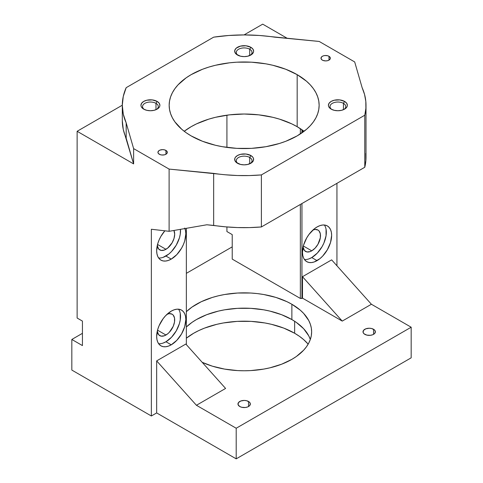 <?xml version="1.0" encoding="UTF-8"?>
<svg xmlns="http://www.w3.org/2000/svg" width="483" height="483" viewBox="0 0 483 483"><rect width="100%" height="100%" fill="white"/><g stroke="black" fill="none" stroke-linecap="round" stroke-linejoin="round"><path stroke-width="0.72" d="M328.989 56.294L328.989 60.121L330.269 58.733L330.269 57.676L328.989 56.294L327.468 55.708L324.757 55.551L323.073 55.956L321.775 56.704L320.99 58.208A4.685 2.705 180 0 1 323.882 55.708A4.685 2.705 180 0 1 328.989 56.294A4.685 2.705 180 0 1 330.36 58.208A4.685 2.705 180 0 1 327.468 60.707A4.685 2.705 180 0 1 322.36 60.121A4.685 2.705 180 0 1 320.99 58.208L321.775 59.711L323.073 60.453L325.675 60.912L327.468 60.707L328.989 60.121L328.989 56.294M165.941 150.424L165.941 154.252L166.961 153.377L167.227 151.813L166.526 150.835L164.419 149.839L162.626 149.633L160.024 150.092L158.732 150.835L157.941 152.338A4.685 2.705 180 0 1 160.833 149.839A4.685 2.705 180 0 1 165.941 150.424A4.685 2.705 180 0 1 167.317 152.338A4.685 2.705 180 0 1 164.419 154.838A4.685 2.705 180 0 1 159.318 154.252A4.685 2.705 180 0 1 157.941 152.338L158.297 153.377L160.024 154.59L161.714 154.995L164.419 154.838L165.941 154.252L165.941 150.424M239.779 406.523A6.188 3.574 180 0 1 237.962 403.999A6.188 3.574 180 0 1 241.784 400.697A6.188 3.574 180 0 1 248.528 401.476L248.528 406.523L247.586 406.97L245.358 407.501L241.784 407.296L239.779 406.523L238.083 404.694L238.433 402.629L240.715 401.029L244.15 400.425L246.517 400.697L249.294 402.013L250.218 403.299L249.868 405.364L248.528 406.523L248.528 401.476A6.188 3.574 180 0 1 250.339 403.999A6.188 3.574 180 0 1 246.517 407.296A6.188 3.574 180 0 1 239.779 406.523M155.985 103.362A7.873 4.546 0 0 0 145.129 103.205A7.873 4.546 0 0 0 144.339 109.46A7.873 4.546 180 0 1 142.545 106.574A7.873 4.546 180 0 1 147.406 102.372A7.873 4.546 180 0 1 155.985 103.362L155.985 109.695L155.985 103.362A7.873 4.546 180 0 1 158.291 106.574A7.873 4.546 180 0 1 156.498 109.466A7.873 4.546 0 0 0 155.985 103.362L157.114 101.406L155.985 103.362M143.723 109.14L143.723 109.14A9.467 5.464 180 0 1 143.723 101.406A9.467 5.464 180 0 1 157.114 101.406L152.266 99.915L146.796 100.222L143.723 101.406L141.67 103.181L140.951 105.27L141.133 106.338L141.67 107.365L143.723 109.14L146.796 110.323L150.418 110.74L154.041 110.323L157.114 109.14L159.167 107.365L159.704 106.338L159.885 105.27L159.167 103.181L157.114 101.406A9.467 5.464 180 0 1 157.114 109.14A9.467 5.464 180 0 1 143.723 109.14L143.723 109.14M249.717 49.242A7.873 4.546 0 0 0 238.862 49.091A7.873 4.546 0 0 0 238.071 55.346A7.873 4.546 180 0 1 236.278 52.46A7.873 4.546 180 0 1 241.138 48.258A7.873 4.546 180 0 1 249.717 49.242L249.717 55.575L249.717 49.242A7.873 4.546 180 0 1 252.023 52.46A7.873 4.546 180 0 1 250.23 55.346A7.873 4.546 0 0 0 249.717 49.242L250.846 47.292L249.717 49.242M237.455 55.02L237.455 55.02A9.467 5.464 180 0 1 237.455 47.292A9.467 5.464 180 0 1 250.846 47.292L245.998 45.794L240.528 46.108L236.278 48.119L234.865 50.093L234.865 52.224L236.278 54.193L240.528 56.209L244.15 56.626L247.773 56.209L252.023 54.193L253.436 52.224L253.617 51.156L252.899 49.067L250.846 47.292A9.467 5.464 180 0 1 250.846 55.02A9.467 5.464 180 0 1 237.455 55.02M343.449 103.362A7.873 4.546 0 0 0 332.594 103.205A7.873 4.546 0 0 0 331.803 109.46A7.873 4.546 180 0 1 330.01 106.574A7.873 4.546 180 0 1 334.87 102.372A7.873 4.546 180 0 1 343.449 103.362L343.449 109.695L343.449 103.362A7.873 4.546 180 0 1 345.756 106.574A7.873 4.546 180 0 1 343.962 109.466A7.873 4.546 0 0 0 343.449 103.362L344.578 101.406L343.449 103.362M331.187 109.14L331.187 109.14A9.467 5.464 180 0 1 331.187 101.406A9.467 5.464 180 0 1 344.578 101.406L339.73 99.915L334.26 100.222L331.187 101.406L329.134 103.181L328.416 105.27L328.597 106.338L329.134 107.365L331.187 109.14L334.26 110.323L337.883 110.74L341.505 110.323L344.578 109.14L346.631 107.365L347.168 106.338L347.349 105.27L346.631 103.181L344.578 101.406A9.467 5.464 180 0 1 344.578 109.14A9.467 5.464 180 0 1 331.187 109.14M364.816 334.333A6.188 3.574 180 0 1 363.005 331.809A6.188 3.574 180 0 1 366.82 328.506A6.188 3.574 180 0 1 373.564 329.285L373.564 334.333L372.628 334.779L370.395 335.311L366.82 335.105L364.043 333.795L363.119 332.503L363.476 330.438L365.752 328.838L369.187 328.235L371.56 328.506L374.331 329.823L375.255 331.109L374.905 333.173L373.564 334.333L373.564 329.285A6.188 3.574 180 0 1 375.376 331.809A6.188 3.574 180 0 1 371.56 335.105A6.188 3.574 180 0 1 364.816 334.333M249.717 157.476A7.873 4.546 0 0 0 238.862 157.325A7.873 4.546 0 0 0 238.071 163.58A7.873 4.546 180 0 1 236.278 160.688A7.873 4.546 180 0 1 241.138 156.492A7.873 4.546 180 0 1 249.717 157.476L249.717 163.809L249.717 157.476A7.873 4.546 180 0 1 252.023 160.688A7.873 4.546 180 0 1 250.23 163.58A7.873 4.546 0 0 0 249.717 157.476L250.846 155.526L249.717 157.476M237.455 163.254L237.455 163.254A9.467 5.464 180 0 1 237.455 155.526A9.467 5.464 180 0 1 250.846 155.526L245.998 154.029L240.528 154.337L237.455 155.526L235.402 157.295L234.865 158.321L234.865 160.453L236.278 162.427L240.528 164.437L244.15 164.854L247.773 164.437L252.023 162.427L253.436 160.453L253.436 158.321L252.899 157.295L250.846 155.526A9.467 5.464 180 0 1 250.846 163.254A9.467 5.464 180 0 1 237.455 163.254L237.455 163.254M297.172 126.703A74.986 43.295 0 0 0 184.222 131.291L191.129 126.703L196.581 123.847L208.801 119.132L215.454 117.315L229.522 114.851L244.15 114.024L258.779 114.851L272.847 117.315L279.5 119.132L291.72 123.847L297.172 126.703L304.079 131.291A74.986 43.295 0 0 0 297.172 126.703L297.172 74.66L297.172 126.703M191.129 135.886A74.986 43.295 180 0 1 169.165 105.27A74.986 43.295 180 0 1 215.454 65.277A74.986 43.295 180 0 1 297.172 74.66L285.809 69.274L272.847 65.277L265.916 63.847L251.498 62.186L236.803 62.186L229.522 62.814L215.454 65.277L208.801 67.095L202.492 69.274L191.129 74.66L186.184 77.805L178.022 84.863L174.876 88.703L172.395 92.706L170.608 96.829L169.527 101.032L169.165 105.27L169.527 109.514L170.608 113.716L172.395 117.84L174.876 121.843L181.801 129.323L186.184 132.734L191.129 135.886L202.492 141.271L215.454 145.268L222.385 146.699L236.803 148.359L251.498 148.359L265.916 146.699L279.5 143.451L285.809 141.271L297.172 135.886L306.5 129.323L310.285 125.683L313.431 121.843L315.906 117.84L317.693 113.716L318.774 109.514L319.136 105.27L318.774 101.032L317.693 96.829L315.906 92.706L313.431 88.703L310.285 84.863L306.5 81.222L297.172 74.66A74.986 43.295 180 0 1 319.136 105.27A74.986 43.295 180 0 1 272.847 145.268A74.986 43.295 180 0 1 191.129 135.886M184.935 228.562A20.618 11.906 -60 0 1 171.248 259.099L165.941 256.038A20.618 11.906 120 0 0 180.467 229.334L180.244 234.231L179.416 237.871L176.253 245.159L171.525 251.534L168.784 254.076L163.097 257.361M165.941 249.306L157.536 244.452L165.941 249.306A12.371 7.142 -60 0 1 159.758 249.916A12.371 7.142 -60 0 1 157.271 245.533L158.666 249.017L161.081 250.411L164.238 250.097L167.649 248.129L172.129 242.774L174.025 238.403L174.689 234.152L173.928 230.469A12.371 7.142 -60 0 1 165.941 249.306M180.244 313.376L180.244 319.945L179.416 323.586L176.253 330.873L171.525 337.255L165.941 341.759L171.248 344.82A20.618 11.906 -60 0 1 160.936 345.84A20.618 11.906 -60 0 1 157.772 329.315A20.618 11.906 -60 0 1 171.248 311.143L174.091 309.826L176.826 309.205L179.344 309.307L181.554 310.122L183.371 311.626L184.717 313.763L185.544 316.437L185.828 319.565L184.717 326.647L181.554 333.934L176.826 340.316L171.248 344.82L168.398 346.136L165.663 346.758L163.145 346.655L160.936 345.84L159.118 344.337L157.772 342.199L156.945 339.525L156.661 336.397L157.772 329.315L159.118 325.627L163.145 318.659L165.663 315.647L171.248 311.143A20.618 11.906 -60 0 1 181.554 310.122A20.618 11.906 -60 0 1 184.717 326.647A20.618 11.906 -60 0 1 171.248 344.82L165.941 341.759A20.618 11.906 120 0 0 178.577 326.031A20.618 11.906 120 0 0 178.559 309.192M165.941 335.021L157.536 330.167L165.941 335.021A12.371 7.142 -60 0 1 159.758 335.637A12.371 7.142 -60 0 1 157.271 331.247L158.666 334.731L161.081 336.126L164.238 335.812L167.649 333.844L169.291 332.322L173.216 326.333L174.526 321.938L174.526 317.995L173.216 315.109L172.129 314.204A12.371 7.142 -60 0 1 174.025 324.117A12.371 7.142 -60 0 1 165.941 335.021M167.088 314.246A12.371 7.142 -60 0 1 172.129 314.204L169.291 313.654L167.088 314.246M326.055 229.196L326.055 235.764L323.882 243.088L322.064 246.686L317.337 253.068L311.752 257.572L317.059 260.633A20.618 11.906 -60 0 1 306.747 261.653A20.618 11.906 -60 0 1 303.584 245.129A20.618 11.906 -60 0 1 317.059 226.962L314.216 228.924L308.957 234.472L306.747 237.841L303.584 245.129L302.479 252.217L302.756 255.338L303.584 258.019L304.936 260.15L306.747 261.653L308.957 262.474L311.475 262.571L314.216 261.955L319.903 258.671L322.638 256.129L327.365 249.747L330.529 242.46L331.64 235.378L331.356 232.257L330.529 229.576L329.183 227.445L327.365 225.935L325.156 225.12L322.638 225.018L319.903 225.639L317.059 226.962A20.618 11.906 -60 0 1 327.365 225.935A20.618 11.906 -60 0 1 330.529 242.46A20.618 11.906 -60 0 1 317.059 260.633L311.752 257.572A20.618 11.906 120 0 0 324.389 241.844A20.618 11.906 120 0 0 324.371 225.006M311.752 250.84L303.348 245.986L311.752 250.84A12.371 7.142 -60 0 1 305.57 251.45A12.371 7.142 -60 0 1 303.082 247.067L304.483 250.55L306.892 251.939L310.05 251.631L311.752 250.84L315.103 248.135L317.941 244.307L320.338 237.751L320.338 233.808L319.028 230.922L317.941 230.023A12.371 7.142 -60 0 1 319.837 239.936A12.371 7.142 -60 0 1 311.752 250.84M312.899 230.059A12.371 7.142 -60 0 1 317.941 230.023L315.103 229.467L312.899 230.059M294.654 333.264A71.424 41.236 0 0 0 186.353 338.191L193.647 333.264L198.839 330.547L204.472 328.132L216.819 324.322L223.418 322.958L237.153 321.382L251.154 321.382L264.883 322.958L271.482 324.322L283.835 328.132L294.654 333.264L299.363 336.259L303.535 339.513L308.172 344.137A71.424 41.236 0 0 0 294.654 333.264L294.654 321.267L294.654 333.264M310.34 339.513L308.734 335.806L303.668 328.748L296.321 322.396L291.871 319.565A67.487 38.966 0 0 0 186.353 326.997L191.98 322.396L196.43 319.565L206.658 314.717L218.322 311.118L224.559 309.826L237.533 308.341L250.768 308.341L263.742 309.826L269.979 311.118L281.643 314.717L291.871 319.565L291.871 304.254L291.871 319.565A67.487 38.966 0 0 1 310.321 339.458M186.353 311.692A67.487 38.966 180 0 1 291.871 304.254A67.487 38.966 180 0 1 311.638 331.809A67.487 38.966 180 0 1 273.505 366.893A67.487 38.966 180 0 1 202.202 362.328L212.339 366.168L224.559 369.09L237.533 370.582L244.15 370.769L250.768 370.582L263.742 369.09L269.979 367.805L281.643 364.206L291.871 359.358L296.321 356.526L303.668 350.175L306.5 346.722L308.734 343.117L310.34 339.41L311.312 335.625L311.638 331.809L311.312 327.987L310.34 324.208L308.734 320.495L303.668 313.443L300.263 310.158L291.871 304.254L286.962 301.688L275.962 297.443L263.742 294.521L257.318 293.592L250.768 293.03L237.533 293.03L224.559 294.521L218.322 295.813L212.339 297.443L201.339 301.688L191.98 307.091L186.353 311.692M366.005 105.27L366.005 157.313A121.849 70.349 0 0 1 364.78 167.263L261.381 226.956A121.849 70.349 0 0 1 213.661 225.428L213.661 173.385L213.661 225.428L206.845 224.77L225.434 226.829L237.394 227.559L249.415 227.602L261.381 226.956L261.381 174.918A121.849 70.349 180 0 1 213.661 173.385L169.11 169.092L169.11 231.303L206.845 224.77L169.11 231.303L151.36 229.256L151.36 415.99L71.828 370.075L71.828 339.458L82.43 345.587L82.43 321.092L77.129 318.031L77.129 131.291L122.302 105.216L77.129 131.291L133.616 163.906L123.274 129.45L122.302 120.581A121.849 70.349 0 0 0 126.178 138.18L126.178 122.875L123.274 114.145L122.302 105.27L123.274 96.401L126.178 87.671L213.661 37.161L228.785 35.482L244.15 34.921L259.516 35.482L319.197 41.453L354.691 61.945L362.129 87.671L364.556 94.469L365.812 101.37L365.891 108.313L364.78 115.22L364.78 167.263L261.381 226.956L261.381 174.918L364.78 115.22L261.381 174.918L249.415 175.558L237.394 175.516L225.434 174.786L169.11 169.092L133.616 148.601L133.616 163.906L77.129 131.291L77.129 318.031L82.43 321.092L82.43 345.587L71.828 339.458L71.828 370.075L151.36 415.99L151.36 229.256L169.11 231.303L169.11 169.092L133.616 148.601L126.178 122.875A121.849 70.349 180 0 1 122.302 105.27A121.849 70.349 180 0 1 126.178 87.671L213.661 37.161A121.849 70.349 180 0 1 274.64 37.161L319.197 41.453L354.691 61.945L362.129 87.671A121.849 70.349 180 0 1 366.005 105.27A121.849 70.349 180 0 1 364.78 115.22L364.78 167.263L365.891 160.35L365.812 153.413M336.941 183.335L336.941 265.789L336.941 183.335M262.71 24.15L287.367 38.386L262.71 24.15L244.048 34.921L262.71 24.15M302.479 130.108L302.479 132.481L302.479 130.108M331.64 259.866L302.479 276.705L302.479 298.132L301.947 298.44L301.947 203.542L301.947 298.44L300.354 298.44L232.22 259.105L232.22 234.611L226.919 231.55L226.919 226.956L226.919 231.55L232.22 234.611L232.22 259.105L300.354 298.44L300.354 204.46L300.354 298.44L302.479 298.132L302.479 276.705L342.242 321.092L302.479 298.132L342.242 321.092L371.403 304.254L411.172 327.214L411.172 357.831L411.172 327.214L236.199 428.24L196.43 405.279L156.661 360.892L185.828 344.053L225.591 388.441L196.43 405.279L236.199 428.24L236.199 458.85L236.199 428.24L411.172 327.214L371.403 304.254L342.242 321.092L302.479 276.705L331.64 259.866L371.403 304.254L331.64 259.866M301.947 132.855L301.947 129.734L301.947 132.855M226.919 115.183L226.919 147.406L226.919 115.183M186.353 344.645L186.353 228.32L186.353 344.645M151.36 415.99L156.661 412.929L156.661 360.892L156.661 412.929L236.199 458.85L411.172 357.831L236.199 458.85L156.661 412.929L151.36 415.99M158.629 257.994A20.618 11.906 120 0 0 165.941 256.038L171.248 259.099L168.398 260.422L165.663 261.043L163.145 260.941L160.936 260.126L159.118 258.616L157.772 256.485L156.945 253.804L156.661 250.683L157.772 243.601L159.118 239.912L160.936 236.314L164.86 230.814A20.618 11.906 -60 0 0 160.936 260.126L160.936 260.126A20.618 11.906 -60 0 0 171.248 259.099L176.826 254.601L181.554 248.22L183.371 244.621L184.717 240.932L185.828 233.844L185.544 230.723L184.717 228.042M300.354 128.659L300.354 133.93L300.354 128.659M71.828 339.458L82.43 333.336L71.828 339.458M186.353 273.336L232.22 246.861L186.353 273.336M304.441 259.522A20.618 11.906 120 0 0 311.752 257.572L308.909 258.894M158.629 343.709A20.618 11.906 120 0 0 165.941 341.759L163.097 343.075M225.591 388.441L185.828 344.053L156.661 360.892L196.43 405.279L225.591 388.441M133.616 163.906L126.178 138.18L126.178 122.875L133.616 148.601L133.616 163.906M122.302 120.581L122.302 105.27"/></g></svg>

